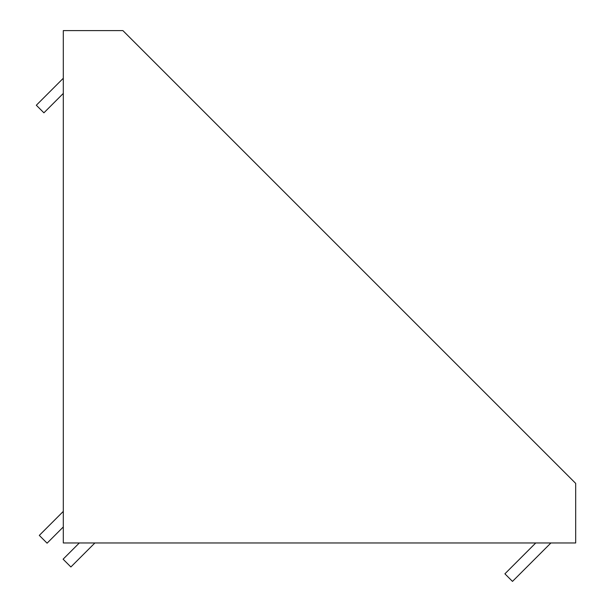 <?xml version="1.0" encoding="UTF-8"?>
<svg xmlns="http://www.w3.org/2000/svg" width="612" height="612" viewBox="0 0 612 612"><rect width="100%" height="100%" fill="white"/><g stroke="black" fill="none" stroke-linecap="round" stroke-linejoin="round"><path stroke-width="0.92" d="M63.304 30.6L63.304 542.966L575.678 542.966L575.678 483.388L122.882 30.6L63.304 30.6M63.304 93.429L43.911 112.822L36.322 105.241L63.304 78.26M535.745 542.966L504.9 573.819L512.481 581.4L550.915 542.966M63.304 511.395L39.306 535.393L47.086 543.181L63.304 526.963M79.315 542.966L63.097 559.192L70.877 566.972L94.883 542.966"/></g></svg>
